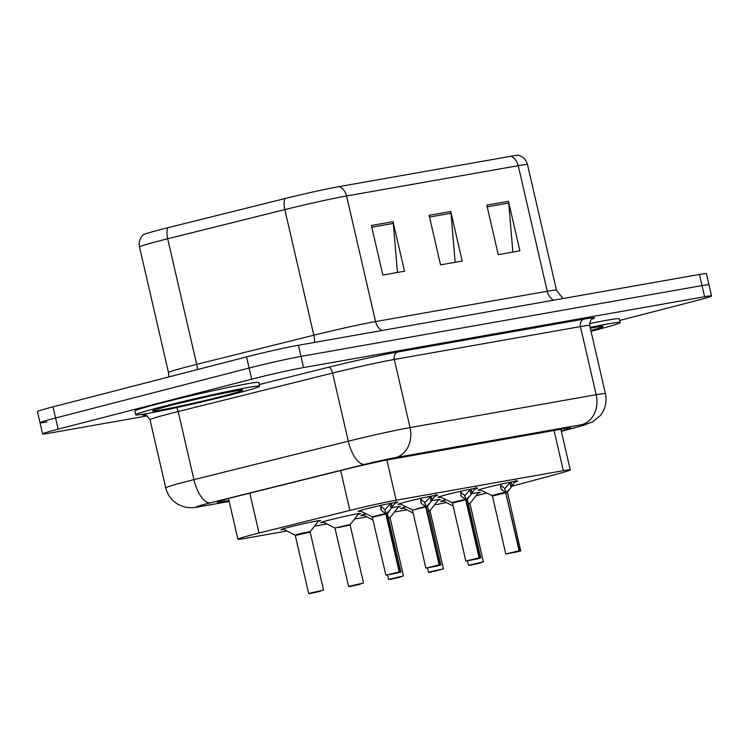<?xml version="1.0" encoding="UTF-8"?>
<svg xmlns="http://www.w3.org/2000/svg" width="749" height="749" viewBox="0 0 749 749"><rect width="100%" height="100%" fill="white"/><g stroke="black" fill="none" stroke-linecap="round" stroke-linejoin="round"><path stroke-width="1.12" d="M400.631 504.124A20.354 0.749 -13 0 1 398.094 504.349A20.354 0.749 -13 0 1 406.379 501.802A20.354 0.749 -13 0 1 426.921 497.008A20.354 0.749 -13 0 1 437.753 495.192A20.354 0.749 -13 0 1 435.169 496.166M440.59 497.074A20.354 0.749 -13 0 1 438.053 497.289A20.354 0.749 -13 0 1 446.338 494.752A20.354 0.749 -13 0 1 466.88 489.958A20.354 0.749 -13 0 1 477.712 488.133A20.354 0.749 -13 0 1 475.128 489.116M480.549 490.015A20.354 0.749 -13 0 1 478.012 490.23A20.354 0.749 -13 0 1 486.298 487.693A20.354 0.749 -13 0 1 506.839 482.899A20.354 0.749 -13 0 1 517.671 481.073A20.354 0.749 -13 0 1 515.087 482.056M360.672 511.183A20.354 0.749 -13 0 1 358.134 511.398A20.354 0.749 -13 0 1 366.42 508.861A20.354 0.749 -13 0 1 386.961 504.068A20.354 0.749 -13 0 1 397.794 502.242A20.354 0.749 -13 0 1 395.21 503.225M323.924 522.353A20.354 0.749 -13 0 1 320.853 522.652A20.354 0.749 -13 0 1 329.148 520.115A20.354 0.749 -13 0 1 349.68 515.321A20.354 0.749 -13 0 1 360.522 513.496A20.354 0.749 -13 0 1 358.144 514.413M391.643 507.85A20.354 0.749 -13 0 1 400.481 506.436A20.354 0.749 -13 0 1 398.103 507.363M431.602 500.791A20.354 0.749 -13 0 1 440.44 499.386A20.354 0.749 -13 0 1 438.062 500.304M471.561 493.731A20.354 0.749 -13 0 1 480.399 492.327A20.354 0.749 -13 0 1 478.021 493.245M283.965 529.412A20.354 0.749 -13 0 1 280.894 529.712A20.354 0.749 -13 0 1 289.189 527.174A20.354 0.749 -13 0 1 309.721 522.381A20.354 0.749 -13 0 1 320.563 520.555A20.354 0.749 -13 0 1 318.185 521.473M511.82 486.27L559.634 473.368A38.162 1.395 167 0 0 570.261 469.904A38.162 1.395 167 0 0 563.323 470.681L396.155 500.201A38.162 1.395 167 0 0 349.858 510.415L259.042 533.026A38.162 1.395 167 0 0 253.462 534.44A38.162 1.395 167 0 0 237.91 539.205A38.162 1.395 167 0 0 244.857 538.428L287.073 530.975M434.429 504.938A38.162 1.395 167 0 0 446.46 502.523M476.064 495.744A38.162 1.395 167 0 0 486.756 493.029M314.543 526.126L327.032 523.916M354.502 519.066L366.991 516.857M394.461 512.007L406.95 509.807M363.883 515.293A20.354 0.749 -13 0 1 360.812 515.602A20.354 0.749 -13 0 1 366.139 513.842M403.842 508.234A20.354 0.749 -13 0 1 400.771 508.543A20.354 0.749 -13 0 1 406.098 506.783M443.801 501.184A20.354 0.749 -13 0 1 440.73 501.484A20.354 0.749 -13 0 1 446.058 499.733M285.004 198.551A12.724 5.393 -104 0 0 284.835 209.598L313.831 335.196A50.885 1.863 -13 0 1 375.567 321.574L346.572 195.976A50.885 1.863 167 0 0 284.835 209.598L167.682 238.772A50.885 1.863 167 0 0 160.239 240.654A50.885 1.863 167 0 0 139.511 247.011C138.602 242.273 139.829 238.21 143.181 234.84A44.65 1.638 -13 0 1 161.316 229.381A44.65 1.638 -13 0 1 167.842 227.724L285.004 198.551A44.65 1.638 -13 0 1 339.175 186.604L510.846 156.279A44.65 1.638 -13 0 1 518.87 155.296C523.364 156.85 526.247 159.968 527.502 164.621A50.885 1.863 167 0 0 518.242 165.66L346.572 195.976A12.724 10.402 -100 0 0 339.175 186.604M147.272 415.882L49.537 433.137A38.162 1.395 -13 0 1 42.599 433.914A38.162 1.395 -13 0 1 58.141 429.158L251.692 379.191A38.162 1.395 -13 0 1 303.57 367.562L704.603 296.735L702.038 285.584A38.162 1.395 -13 0 1 708.975 284.807A38.162 1.395 -13 0 0 702.038 285.584L300.995 356.412L702.038 285.584L699.463 274.443A38.162 1.395 -13 0 1 706.401 273.666L711.55 295.958A38.162 1.395 -13 0 1 696.008 300.724L619.676 320.432M251.692 379.191L249.117 368.04A38.162 1.395 -13 0 1 300.995 356.412A38.162 1.395 -13 0 0 249.117 368.04L55.566 418.008L249.117 368.04L246.543 356.889A38.162 1.395 -13 0 1 298.42 345.261L699.463 274.443M46.962 421.996A38.162 1.395 -13 0 1 40.025 422.773A38.162 1.395 -13 0 1 55.566 418.008A38.162 1.395 -13 0 0 40.025 422.773L37.45 411.622A38.162 1.395 -13 0 1 52.992 406.857L246.543 356.889M393.047 221.676L404.488 271.222L382.842 275.042L371.41 225.496L393.047 221.676A10.177 8.323 -100 0 1 393.319 223.427L371.804 227.228M508.449 201.294L519.89 250.84L498.254 254.66L486.813 205.114L508.449 201.294A10.177 8.323 -100 0 1 508.73 203.045L487.215 206.846M450.748 211.49L462.189 261.036L440.552 264.856L429.111 215.309L450.748 211.49A10.177 8.323 -100 0 1 451.02 213.24L429.505 217.041M455.158 262.272L451.02 213.24M512.859 252.085L508.73 203.045M397.447 272.467L393.319 223.427M561.31 431.124A38.162 1.395 167 0 0 570.654 428.007A38.162 1.395 167 0 0 563.707 428.784L391.437 459.203A38.162 1.395 167 0 0 345.13 469.417L238.425 495.997A38.162 1.395 167 0 0 232.845 497.411A38.162 1.395 167 0 0 217.294 502.167A38.162 1.395 167 0 0 224.241 501.39L228.988 500.557M704.603 296.735A38.162 1.395 -13 0 1 711.55 295.958M310.414 593.489L320.357 591.279L314.065 592.45M295.293 535.507L310.161 532.09L295.293 535.516L294.966 535.095L302.559 533.035L310.283 531.565L310.161 532.09L298.402 534.571M314.093 592.553L318.653 591.448L314.196 592.422M282.822 528.831L294.966 535.095M314.215 592.534L323.549 590.053L310.17 532.09M395.968 501.493L390.051 509.994L386.175 513.795L384.892 509.966M399.208 571.936L389.227 574.446L397.588 572.976L385.913 575.176L399.208 571.936L385.81 513.964A0.637 0.506 79.7 0 1 385.801 513.861L381.288 510.303L380.661 505.201M400.79 571.749C399.591 572.283 403.449 571.337 397.597 572.966L400.79 571.749L387.402 513.777L386.194 513.898A0.637 0.534 80.3 0 1 386.175 513.795M375.642 516.258L385.819 513.964L372.534 517.203M399.582 571.871L386.194 513.898L387.392 513.767L390.051 509.994M399.432 572.17L390.931 574.286L399.067 572.236M385.801 513.861L384.799 509.545L380.249 505.8M380.773 508.056L380.81 509.17M385.173 509.479L390.36 503.637M233.744 394.114A63.609 2.331 -13 0 1 169.574 409.094A63.609 2.331 -13 0 1 135.709 414.796A63.609 2.331 -13 0 1 161.615 406.857A63.609 2.331 -13 0 1 225.786 391.877A63.609 2.331 -13 0 1 259.66 386.175A63.609 2.331 -13 0 1 233.744 394.114M135.709 414.796L134.848 411.079A63.609 2.331 -13 0 1 160.763 403.14A63.609 2.331 -13 0 1 224.925 388.16A63.609 2.331 -13 0 1 258.798 382.467L259.66 386.175M350.373 586.439L360.316 584.229L354.034 585.4M350.457 586.439L363.508 583.003L348.631 586.43L334.925 528.036L350.242 524.506L350.12 525.03L338.361 527.511M354.052 585.493L358.612 584.389L354.155 585.362M322.782 521.772L334.925 528.036M354.174 585.475L350.466 586.439M390.332 579.38L400.275 577.17L393.993 578.34M388.3 517.681L390.201 517.456L388.422 518.177M394.011 578.434L398.571 577.339L394.114 578.303M362.741 514.722L373.208 520.162M394.133 578.415L403.468 575.944L390.089 517.971M428.269 510.631L430.16 510.397L428.381 511.118M434.092 571.356L443.427 568.884L431.658 571.365L428.55 572.32L430.01 572.395L434.074 571.244M402.7 507.663L413.167 513.102M470.25 565.261L480.193 563.051L468.509 565.261L483.386 561.825L474.033 564.194M468.228 503.571L470.119 503.337L468.34 504.068M469.979 565.336L474.051 564.306M442.659 500.604L453.126 506.052M435.927 494.434L430.01 502.935L426.134 506.745L424.852 502.907M439.167 564.877L429.186 567.396L437.547 565.916L425.872 568.126L439.167 564.877L425.769 506.904A0.637 0.506 79.7 0 1 425.76 506.811L421.247 503.244L420.62 498.151M439.541 564.812L440.749 564.69C439.551 565.223 443.408 564.287 437.556 565.916L439.541 564.812L426.153 506.848L427.351 506.708L426.153 506.848A0.637 0.534 80.3 0 1 426.134 506.745M425.778 506.914L412.493 510.153L425.769 506.904M439.391 565.111L430.89 567.227L439.026 565.177M415.601 509.198L425.31 506.474M426.153 506.848L426.069 508.168M425.76 506.811L424.758 502.485L420.208 498.75M420.732 500.997L420.769 502.111M425.132 502.42L430.319 496.578M475.887 487.384L469.969 495.885L466.093 499.686L464.811 495.857M479.126 557.827L469.146 560.336L480.708 557.63C479.51 558.164 483.367 557.228 477.516 558.857L465.831 561.067L479.126 557.827L465.728 499.845A0.637 0.506 79.7 0 1 465.719 499.752L461.206 496.184L460.579 491.091M466.599 499.18L467.423 499.134L467.31 499.658L466.112 499.789A0.637 0.534 80.3 0 1 466.093 499.686M455.561 502.148L465.728 499.845L452.452 503.094L452.115 502.682L456.703 501.334L465.269 499.414M479.5 557.752L466.112 499.789L467.31 499.649M479.351 558.061L470.849 560.168L478.986 558.117M465.719 499.752L464.717 495.435L460.167 491.69M460.691 493.937L460.729 495.052M465.092 495.361L470.278 489.528M515.846 480.324L509.929 488.825L506.052 492.627L504.779 488.797M519.085 550.768L509.105 553.277L517.465 551.798L505.79 554.007L519.085 550.768L505.687 492.786A0.637 0.506 79.7 0 1 505.678 492.692L501.165 489.125L500.538 484.032M506.071 492.72L507.27 492.599L506.071 492.72A0.637 0.534 80.3 0 1 506.052 492.627M505.697 492.795L492.411 496.044L505.687 492.786M519.46 550.702L520.667 550.571C519.469 551.105 523.326 550.169 517.475 551.798L519.46 550.702L505.987 494.059M519.31 551.002L510.809 553.108L518.945 551.067M495.52 495.089L492.074 495.623L496.662 494.274L505.229 492.365M505.678 492.692L504.676 488.376L500.126 484.631M500.65 486.887L500.688 487.992M505.051 488.311L510.238 482.468M590.118 327.407A63.609 2.331 -13 0 1 620.153 322.51A63.609 2.331 -13 0 1 594.247 330.449A63.609 2.331 -13 0 1 591.017 331.283M589.547 323.634A63.609 2.331 -13 0 1 619.301 318.793L620.153 322.51M249.829 493.151L259.042 533.026M340.655 470.541L349.858 510.415M386.887 460.055L396.155 500.201M554.045 430.488L563.323 470.681M139.511 247.011L168.506 372.609A50.885 1.863 -13 0 1 189.235 366.261A50.885 1.863 -13 0 1 196.678 364.37L313.831 335.196A12.724 5.393 76 0 1 314.505 342.424M167.842 227.724A12.724 5.393 -104 0 0 167.682 238.772L196.678 364.37A12.724 5.393 76 0 1 197.38 369.585M510.846 156.279A12.724 10.402 80 0 1 518.242 165.66L547.238 291.258A50.885 1.863 -13 0 1 556.498 290.219L562.92 298.551M52.992 406.857L58.141 429.158M298.42 345.261L303.57 367.562M381.999 330.506A12.724 10.402 -100 0 1 375.567 321.574L547.238 291.258A12.724 10.402 -100 0 0 553.67 300.19M223.876 499.826L224.241 501.39M561.357 431.321L579.267 426.49A25.438 0.936 167 0 0 581.72 424.692L395.603 457.564A25.438 0.936 167 0 0 364.735 464.371L210.338 502.822A25.438 0.936 167 0 0 206.621 503.768A25.438 0.936 167 0 0 200.882 506.418L229.185 501.418M200.882 506.418A25.438 20.803 -100 0 1 199.59 506.699C193.841 508.009 188.476 507.991 183.514 506.652L178.309 504.489C171.764 500.744 167.579 495.211 165.744 487.889A50.885 1.863 -13 0 1 186.473 481.541A50.885 1.863 -13 0 1 193.916 479.65L178.187 411.529A50.885 1.863 167 0 0 170.744 413.411A50.885 1.863 167 0 0 150.015 419.768C146.664 415.349 144.857 413.757 144.585 414.993M145.006 415.03A57.242 2.097 -13 0 1 144.183 414.028M259.276 384.518L328.474 367.291A57.242 2.097 -13 0 1 397.925 351.964L584.042 319.093A57.242 2.097 -13 0 1 592.122 319.102M210.338 502.822A25.438 10.786 -104 0 1 193.916 479.65L348.304 441.208L332.584 373.077L178.187 411.529A6.357 2.696 76 0 0 176.614 407.596M364.735 464.371A25.438 10.786 -104 0 1 348.304 441.208A50.885 1.863 -13 0 1 410.04 427.585L394.311 359.464A50.885 1.863 167 0 0 332.584 373.077A6.357 2.696 76 0 0 328.474 367.291M395.603 457.564A25.438 20.803 -100 0 0 410.04 427.585L596.167 394.714L580.438 326.592L394.311 359.464A6.357 5.196 80 0 1 397.925 351.964M581.72 424.692A25.438 20.803 -100 0 0 596.167 394.714A50.885 1.863 -13 0 1 605.417 393.684L589.688 325.553A50.885 1.863 167 0 0 580.438 326.592A6.357 5.196 80 0 1 584.042 319.093M561.366 431.358L580.175 426.275A25.438 18.013 -105.1 0 1 579.267 426.49M295.293 535.516L308.672 593.489L323.549 590.053M386.681 513.299L387.505 513.252M385.913 575.176L372.197 516.791L385.351 513.533M386.109 515.228L386.194 513.898M359.792 510.762A18.603 0.683 -13 0 1 359.773 510.715L372.197 516.791M391.118 508.562L390.079 504.068M392.158 507.157L391.24 503.197M223.998 395.837A46.41 1.704 -13 0 1 160.904 409.984A46.41 1.704 -13 0 1 171.371 405.134A46.41 1.704 -13 0 1 234.456 390.997A46.41 1.704 -13 0 1 223.998 395.837M387.636 575.204L388.591 579.38L403.468 575.944M426.64 506.24L427.464 506.193L440.749 564.69M412.156 509.732L399.751 503.702A18.603 0.683 -13 0 1 399.732 503.656M431.078 501.502L430.038 497.008M432.117 500.107L431.199 496.138M466.028 501.109L466.112 499.789M452.115 502.682L439.71 496.643A18.603 0.683 -13 0 1 439.691 496.596M471.037 494.452L469.998 489.958M472.076 493.048L471.168 489.078M506.558 492.13L507.382 492.084L520.667 550.571M492.074 495.623L479.669 489.584A18.603 0.683 -13 0 1 479.65 489.546M510.996 487.393L509.957 482.899M512.035 485.989L511.127 482.019M600.651 326.433L590.306 328.202A46.41 1.704 -13 0 1 590.83 330.506M228.52 498.544L237.91 539.205M560.879 429.28L570.261 469.904M527.502 164.621L556.498 290.219M168.506 372.609L168.74 376.981M42.599 433.914L40.025 422.773M165.744 487.889L150.015 419.768M589.688 325.553C590.1 317.651 593.264 319.224 592.487 318.887M580.175 426.275L592.459 421.996L600.211 415.676C605.361 409.16 607.102 401.829 605.417 393.684M199.59 506.699L229.203 501.474M310.283 531.565L318.784 520.705M308.672 593.489L310.133 593.564M154.949 409.769L171.558 405.097L214.28 395.041L240.157 390.098M363.508 583.003L350.129 525.03M350.242 524.506L358.743 513.645M348.631 586.43L350.092 586.504M390.201 517.456L398.702 506.586M388.591 579.38L390.051 579.454M443.427 568.884L430.048 510.912M428.55 572.32L427.595 568.154M430.16 510.397L438.661 499.536M483.386 561.825L470.007 503.862M468.509 565.261L467.554 561.095M470.119 503.337L478.62 492.477M425.872 568.126L412.493 510.153M427.464 506.193L430.01 502.935M465.831 561.067L452.452 503.094M480.708 557.63L467.32 499.667M467.423 499.134L469.969 495.875M505.79 554.007L492.411 496.044M507.382 492.084L509.929 488.825"/></g></svg>
